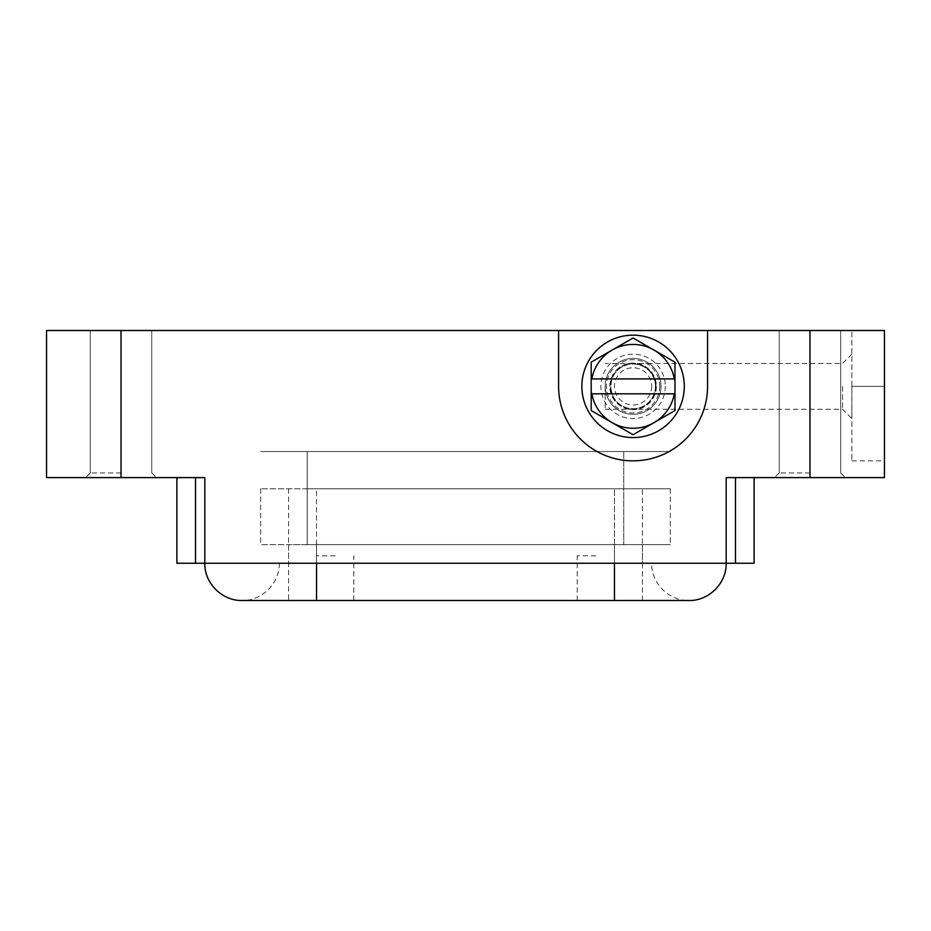 <?xml version="1.0" encoding="UTF-8"?>
<svg xmlns="http://www.w3.org/2000/svg" width="931" height="931" viewBox="0 0 931 931"><rect width="100%" height="100%" fill="white"/><g stroke="black" fill="none" stroke-linecap="round" stroke-linejoin="round"><path stroke-width="0.7" stroke-dasharray="4.66 3.49" d="M614.46 563.255L204.82 563.255L726.18 563.255L288.61 563.255L316.54 563.255L316.54 600.495L642.39 600.495L316.54 600.495L335.16 600.495L316.54 600.495L316.54 563.255L651.7 563.255L614.46 563.255L642.39 563.255L614.46 563.255L614.46 600.495L577.22 600.495L614.46 600.495L614.46 544.635L642.39 544.635L316.54 544.635L614.46 544.635L614.46 600.495L614.46 488.775L642.39 488.775L316.54 488.775L614.46 488.775L614.46 600.495L688.94 600.495C669.04 601.007 651.188 583.155 651.7 563.255M176.89 563.255L754.11 563.255M605.15 386.365L605.15 409.256L605.15 386.365M842.555 386.365L842.555 409.256L842.555 386.365M851.865 418.566L851.865 330.505L884.45 330.505L851.865 330.505L851.865 460.845L851.865 386.365L851.865 418.566L842.555 409.256L633.08 409.256C646.964 407.871 654.586 400.249 655.971 386.365C654.586 372.481 646.964 364.859 633.08 363.474L605.15 363.474M605.15 409.256L633.08 409.256C603.672 410.362 603.672 362.368 633.08 363.474L842.555 363.474L851.865 354.164M204.82 563.255L204.82 477.603L46.55 477.603L46.55 330.505L884.45 330.505L884.45 460.845L884.45 330.505M726.18 563.255L726.18 477.603L884.45 477.603M195.51 477.603L195.51 563.255L195.51 477.603L176.89 477.603L195.51 477.603L195.51 563.255M809.97 477.603L774.592 477.603L845.348 477.603L774.592 477.603L845.348 477.603L809.97 477.603L809.97 330.505M735.49 477.603L735.49 563.255M809.97 472.948L779.247 472.948L809.97 472.948M121.03 472.948L90.307 472.948L121.03 472.948M665.281 386.365A32.201 32.201 0 0 1 616.974 414.248A32.201 32.201 0 0 1 616.974 358.482A32.201 32.201 0 0 1 665.281 386.365M558.6 330.505L558.6 386.365A74.48 74.48 0 0 0 633.08 460.845A74.48 74.48 0 0 0 707.56 386.365L707.56 330.505M655.971 386.365A22.891 22.891 0 0 1 621.629 406.195A22.891 22.891 0 0 1 621.629 366.535A22.891 22.891 0 0 1 655.971 386.365M316.54 544.635L288.61 544.635L316.54 544.635L316.54 563.255L316.54 544.635M307.23 544.635L670.32 544.635L260.68 544.635L307.23 544.635L307.23 451.535L670.32 451.535L260.68 451.535L670.32 451.535L260.68 451.535L307.23 451.535L307.23 544.635M288.61 488.775L288.61 600.495L316.54 600.495L316.54 488.775L288.61 488.775L316.54 488.775L316.54 563.255M335.16 600.495L353.78 600.495L335.16 600.495M595.84 555.807L577.22 555.807L595.84 555.807M335.16 555.807L316.54 555.807L335.16 555.807M307.23 488.775L670.32 488.775L260.68 488.775L307.23 488.775L307.23 451.535L307.23 488.775M655.424 386.365A22.344 22.344 0 0 1 621.908 405.718A22.344 22.344 0 0 1 621.908 367.012A22.344 22.344 0 0 1 655.424 386.365A22.344 22.344 0 0 1 621.908 405.718A22.344 22.344 0 0 1 621.908 367.012A22.344 22.344 0 0 1 655.424 386.365M656.355 386.365A23.275 23.275 0 0 1 621.442 406.521A23.275 23.275 0 0 1 621.442 366.209A23.275 23.275 0 0 1 656.355 386.365A23.275 23.275 0 0 1 621.442 406.521A23.275 23.275 0 0 1 621.442 366.209A23.275 23.275 0 0 1 656.355 386.365M661.01 386.365A27.93 27.93 0 0 1 619.115 410.548A27.93 27.93 0 0 1 619.115 362.182A27.93 27.93 0 0 1 661.01 386.365A27.93 27.93 0 0 1 619.115 410.548A27.93 27.93 0 0 1 619.115 362.182A27.93 27.93 0 0 1 661.01 386.365M651.7 386.365A18.62 18.62 0 0 1 623.77 402.495A18.62 18.62 0 0 1 623.77 370.235A18.62 18.62 0 0 1 651.7 386.365M674.975 386.365A41.895 41.895 0 0 1 612.133 422.651A41.895 41.895 0 0 1 612.133 350.079A41.895 41.895 0 0 1 674.975 386.365L674.975 410.548L633.08 434.742L591.185 410.548L591.185 362.182L633.08 337.988L674.975 362.182L674.975 386.365A41.895 41.895 0 0 1 612.133 422.651A41.895 41.895 0 0 1 612.133 350.079A41.895 41.895 0 0 1 674.975 386.365M684.285 386.365A51.205 51.205 0 0 1 607.478 430.716A51.205 51.205 0 0 1 607.478 342.014A51.205 51.205 0 0 1 684.285 386.365M674.312 378.917L591.848 378.917M591.848 393.813L674.312 393.813M121.03 477.603L121.03 330.505M851.865 386.365L884.45 386.365L851.865 386.365M623.77 451.535L623.77 544.635L623.77 451.535M659.718 386.365A26.638 26.638 0 0 1 619.767 409.431A26.638 26.638 0 0 1 619.767 363.299A26.638 26.638 0 0 1 659.718 386.365M779.247 472.948L774.592 477.603L779.247 472.948L779.247 330.505L779.247 472.948M840.693 472.948L845.348 477.603L840.693 472.948L840.693 330.505L840.693 472.948M90.307 472.948L85.652 477.603L90.307 472.948L90.307 330.505L90.307 472.948M151.753 472.948L156.408 477.603L151.753 472.948L151.753 330.505L151.753 472.948M851.865 460.845L884.45 460.845M642.39 544.635L642.39 563.255M288.61 544.635L288.61 563.255M670.32 488.775L670.32 544.635M260.68 488.775L260.68 544.635M279.3 563.255C279.812 583.155 261.96 601.007 242.06 600.495L316.54 600.495L316.54 555.807M614.46 555.807L614.46 600.495L316.54 600.495M642.39 600.495L642.39 488.775M577.22 600.495L577.22 555.807M353.78 600.495L353.78 555.807"/><path stroke-width="1.4" d="M754.11 477.603L754.11 563.255L176.89 563.255L176.89 477.603M884.45 330.505L884.45 477.603L884.45 330.505L46.55 330.505L46.55 477.603L121.03 477.603L121.03 330.505M558.6 330.505L558.6 386.365A74.48 74.48 0 0 0 633.08 460.845A74.48 74.48 0 0 0 707.56 386.365L707.56 330.505M316.54 563.255L316.54 600.495L242.06 600.495C222.16 601.007 204.308 583.155 204.82 563.255L204.82 477.603L121.03 477.603M884.45 477.603L726.18 477.603L726.18 563.255C726.692 583.155 708.84 601.007 688.94 600.495L288.61 600.495M195.51 477.603L195.51 563.255M735.49 477.603L735.49 563.255M591.848 378.917A41.895 41.895 0 0 1 674.312 378.917L591.848 378.917M684.285 386.365A51.205 51.205 0 0 1 607.478 430.716A51.205 51.205 0 0 1 607.478 342.014A51.205 51.205 0 0 1 684.285 386.365M654.028 422.651A41.895 41.895 0 0 1 591.848 393.813L674.312 393.813A41.895 41.895 0 0 1 654.028 422.651L674.975 410.548L674.975 393.813L674.312 393.813L674.975 393.813L674.975 362.182L633.08 337.988L591.185 362.182L591.185 410.548L633.08 434.742L654.028 422.651M674.312 378.917L674.975 378.917L674.312 378.917M591.848 393.813L591.185 393.813L591.848 393.813M809.97 477.603L809.97 330.505M614.46 563.255L614.46 600.495"/></g></svg>
